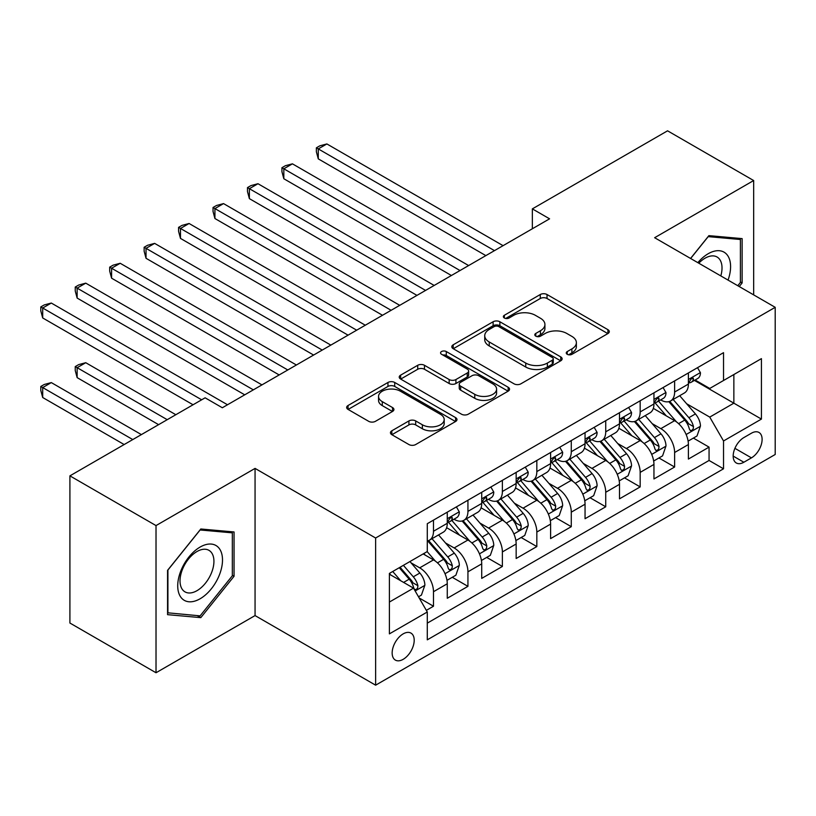<?xml version="1.0" encoding="UTF-8"?>
<svg xmlns="http://www.w3.org/2000/svg" width="816" height="816" viewBox="0 0 816 816"><rect width="100%" height="100%" fill="white"/><g stroke="black" fill="none" stroke-linecap="round" stroke-linejoin="round"><path stroke-width="1.22" d="M567.242 354.307A3.346 1.928 0 0 0 571.975 354.307L607.9 333.571A4.784 2.764 0 0 0 609.297 331.622A4.784 2.764 0 0 0 607.9 329.664L547.036 294.525A4.784 2.764 0 0 0 540.274 294.525L504.349 315.272A3.346 1.928 0 0 0 503.37 316.639A3.346 1.928 0 0 0 504.349 318.005A3.346 1.928 0 0 0 509.082 318.005L513.733 315.313A15.3 8.833 0 0 1 535.367 315.313L540.447 318.25A15.3 8.833 0 0 1 544.925 324.493A15.3 8.833 0 0 1 540.447 330.735L535.796 333.428A3.346 1.928 0 0 0 534.817 334.795A3.346 1.928 0 0 0 535.796 336.151A3.346 1.928 0 0 0 540.529 336.151L545.18 333.469A15.3 8.833 0 0 1 566.814 333.469L571.894 336.396A15.3 8.833 0 0 1 576.371 342.649A15.3 8.833 0 0 1 571.894 348.891L567.242 351.574A3.346 1.928 0 0 0 566.263 352.94A3.346 1.928 0 0 0 567.242 354.307L567.242 351.574M403.175 659.328A15.586 8.996 120 0 0 413.365 645.589A15.586 8.996 120 0 0 410.968 633.104A15.586 8.996 120 0 0 403.175 633.869A15.586 8.996 120 0 0 392.996 647.608A15.586 8.996 120 0 0 395.383 660.103A15.586 8.996 120 0 0 403.175 659.328M391.843 430.787A4.784 2.764 0 0 0 390.446 432.735A4.784 2.764 0 0 0 391.843 434.683L408.918 444.547A4.784 2.764 0 0 0 415.681 444.547L455.573 421.515A4.784 2.764 0 0 0 456.98 419.557A4.784 2.764 0 0 0 455.573 417.608L394.72 382.469A4.784 2.764 0 0 0 387.957 382.469L348.055 405.501A4.784 2.764 0 0 0 346.657 407.459A4.784 2.764 0 0 0 348.055 409.408L368.679 421.321A4.784 2.764 0 0 0 375.442 421.321L392.516 411.458A4.784 2.764 0 0 0 393.924 409.51A4.784 2.764 0 0 0 392.516 407.551L382.286 401.645A12.791 7.385 0 0 1 378.542 396.423A12.791 7.385 0 0 1 386.437 389.609A12.791 7.385 0 0 1 400.381 391.201L440.446 414.334A12.791 7.385 0 0 1 444.19 419.557A12.791 7.385 0 0 1 436.295 426.38A12.791 7.385 0 0 1 422.362 424.779L415.681 420.923A4.784 2.764 0 0 0 408.918 420.923L391.843 430.787L391.843 434.683M255.061 468.404L156.019 525.586L69.911 475.861L69.911 623.036L156.019 672.751L255.061 615.58L375.625 685.185L375.625 538.009L255.061 468.404L255.061 615.58M753.668 294.892L753.668 180.54L654.636 237.711L775.2 307.316L375.625 538.009M753.668 180.54L667.559 130.815L532.348 208.876L532.348 228.766M69.911 475.861L205.112 397.81L222.329 407.755L549.576 218.821L532.348 208.876M514.07 383.836A4.784 2.764 0 0 0 520.832 383.836L560.735 360.805A4.784 2.764 0 0 0 562.132 358.846A4.784 2.764 0 0 0 560.735 356.898L499.871 321.759A4.784 2.764 0 0 0 493.109 321.759L453.206 344.791A4.784 2.764 0 0 0 451.809 346.749A4.784 2.764 0 0 0 453.206 348.697L514.07 383.836M442.884 355.031A3.346 1.928 0 0 1 446.281 355.511L446.281 351.533L508.154 387.253A4.784 2.764 0 0 1 509.551 389.201A4.784 2.764 0 0 1 508.154 391.16L468.251 414.191A4.784 2.764 0 0 1 461.499 414.191L400.636 379.052L400.636 375.146A4.784 2.764 0 0 0 399.228 377.104A4.784 2.764 0 0 0 400.636 379.052M400.636 375.146L417.71 365.293A4.784 2.764 0 0 1 424.473 365.293L449.157 379.542A4.784 2.764 0 0 0 455.92 379.542L467.242 373.004A4.784 2.764 0 0 0 468.639 371.045A4.784 2.764 0 0 0 467.242 369.097L441.548 354.266A3.346 1.928 0 0 1 440.569 352.9A3.346 1.928 0 0 1 442.629 351.115A3.346 1.928 0 0 1 446.281 351.533M426.34 610.358L433.49 606.227L419.2 597.975M411.06 562.856L419.71 567.844A19.482 11.251 60 0 1 433.49 591.712L447.27 583.756L447.27 598.271L467.935 586.347L452.268 577.289M445.505 542.966L454.155 547.954A19.482 11.251 60 0 1 467.935 571.822L481.715 563.866L481.715 578.391L502.381 566.457L486.713 557.41M479.961 523.076L488.6 528.074A19.482 11.251 60 0 1 502.381 551.932L516.161 543.986L516.161 558.501L536.826 546.567L521.159 537.52M514.406 503.186L523.056 508.184A19.482 11.251 60 0 1 536.826 532.052L550.606 524.096L550.606 538.611L571.282 526.677L555.604 517.63M548.852 483.307L557.501 488.294A19.482 11.251 60 0 1 571.282 512.162L585.052 504.206L585.052 518.721L605.727 506.787L590.05 497.74M583.297 463.417L591.947 468.404A19.482 11.251 60 0 1 605.727 492.272L619.497 484.316L619.497 498.841L640.172 486.907L624.495 477.86M617.743 443.527L626.392 448.525A19.482 11.251 60 0 1 640.172 472.382L653.953 464.426L653.953 478.951L674.618 467.017L674.618 452.503A19.482 11.251 -120 0 0 660.838 428.635L652.188 423.637M658.94 457.97L674.618 467.017M447.27 583.756A19.482 11.251 -120 0 0 433.49 559.888L423.157 553.921M481.715 563.866A19.482 11.251 -120 0 0 467.935 540.008L446.638 527.707M516.161 543.986A19.482 11.251 -120 0 0 502.381 520.118L481.083 507.817M550.606 524.096A19.482 11.251 -120 0 0 536.826 500.228L515.528 487.927M585.052 504.206A19.482 11.251 -120 0 0 571.282 480.338L549.974 468.037M619.497 484.316A19.482 11.251 -120 0 0 605.727 460.459L584.419 448.157M653.953 464.426A19.482 11.251 -120 0 0 640.172 440.569L618.865 428.267M751.434 433.204L743.855 437.58A15.106 8.721 120 0 0 733.992 450.891A15.106 8.721 120 0 0 736.307 462.988A15.106 8.721 120 0 0 743.855 462.244L751.434 457.868A15.106 8.721 120 0 0 761.297 444.557A15.106 8.721 120 0 0 758.982 432.46A15.106 8.721 120 0 0 751.434 433.204M375.625 685.185L775.2 454.492L775.2 307.316M389.395 602.055L413.508 588.132L427.288 612L427.288 639.836L723.527 468.802L723.527 440.966L709.747 417.098L686.633 403.757M427.288 612L389.395 633.869L389.395 573.413L427.288 551.534L427.288 523.699L723.527 352.665L723.527 380.501L761.42 358.632L761.42 419.087L723.527 440.966M453.982 519.221L454.155 519.323A19.482 11.251 60 0 0 463.906 520.282L477.676 512.326A19.482 11.251 -120 0 0 481.715 503.411L481.715 492.272M488.427 499.331L488.6 499.433A19.482 11.251 60 0 0 498.352 500.402L512.122 492.446A19.482 11.251 -120 0 0 516.161 483.521L516.161 472.382M522.872 479.441L523.056 479.543A19.482 11.251 60 0 0 532.797 480.512L546.577 472.556A19.482 11.251 -120 0 0 550.606 463.631L550.606 452.492M557.318 459.551L557.501 459.653A19.482 11.251 60 0 0 567.242 460.622L581.023 452.666A19.482 11.251 -120 0 0 585.052 443.751L585.052 432.613M591.763 439.671L591.947 439.773A19.482 11.251 60 0 0 601.688 440.732L615.468 432.776A19.482 11.251 -120 0 0 619.497 423.861L619.497 412.723M626.209 419.781L626.392 419.883A19.482 11.251 60 0 0 636.133 420.852L649.913 412.896A19.482 11.251 -120 0 0 653.953 403.971L653.953 392.833M427.288 623.138L709.063 460.459L709.063 447.127L688.398 459.061L688.398 444.547A19.482 11.251 -120 0 0 674.618 420.679L653.31 408.377M660.654 399.891L660.838 399.993A19.482 11.251 -120 0 0 670.579 400.962A19.482 11.251 -120 0 0 674.618 392.037L674.618 380.899M670.579 400.962L684.359 393.006A19.482 11.251 -120 0 0 688.398 384.081L688.398 372.943M433.49 520.118L433.49 531.257A19.482 11.251 60 0 1 429.451 540.172A19.482 11.251 60 0 1 427.288 540.957M429.451 540.172L443.231 532.216A19.482 11.251 -120 0 0 447.27 523.301L447.27 512.162M467.935 500.228L467.935 511.367A19.482 11.251 60 0 1 463.906 520.282M502.381 480.338L502.381 491.477A19.482 11.251 60 0 1 498.352 500.402M536.826 460.448L536.826 471.587A19.482 11.251 60 0 1 532.797 480.512M571.282 440.569L571.282 451.707A19.482 11.251 60 0 1 567.242 460.622M605.727 420.679L605.727 431.817A19.482 11.251 60 0 1 601.688 440.732M640.172 400.789L640.172 411.927A19.482 11.251 60 0 1 636.133 420.852M640.172 472.382L640.172 486.907M605.727 492.272L605.727 506.787M571.282 512.162L571.282 526.677M536.826 532.052L536.826 546.567M502.381 551.932L502.381 566.457M467.935 571.822L467.935 586.347M433.49 591.712L433.49 606.227M413.508 588.132L389.395 574.209M709.747 417.098L733.859 403.175L733.859 374.544L761.42 358.632M694.416 380.399L761.42 419.087M695.099 380.001L709.747 388.457L723.527 380.501M156.019 525.586L156.019 672.751M693.386 438.08L709.063 447.127M709.063 460.459L723.527 468.802M739.235 286.549L742.132 282.948L742.132 238.619L708.89 235.651L690.56 258.458M167.566 614.662L200.807 617.641L234.049 576.28L234.049 531.961L200.807 528.992L167.566 570.343L167.566 614.662M740.408 281.948L742.132 282.948M232.325 575.29L234.049 576.28M197.288 615.611L200.807 617.641M568.579 354.787L571.894 352.869A15.3 8.833 0 0 0 576.371 346.627L576.371 342.649M544.925 324.493L544.925 328.471A15.3 8.833 0 0 1 540.447 334.713L537.132 336.631M607.838 333.611L547.036 298.503A4.784 2.764 0 0 0 540.274 298.503L505.685 318.475M560.663 360.835L499.871 325.737A4.784 2.764 0 0 0 493.109 325.737L453.278 348.738M552.279 360.213A3.346 1.928 0 0 0 553.258 358.846A3.346 1.928 0 0 0 552.279 357.479L498.851 326.645A3.346 1.928 0 0 0 494.119 326.645L489.223 329.47A15.3 8.833 0 0 0 484.735 335.713A15.3 8.833 0 0 0 489.223 341.965L525.739 363.049A15.3 8.833 0 0 0 547.373 363.049L552.279 360.213L552.279 364.191A3.346 1.928 0 0 0 553.258 362.824L553.258 358.846M484.735 335.713L484.735 339.691A15.3 8.833 0 0 0 489.223 345.943L489.223 341.965M552.279 364.191L547.373 367.027A15.3 8.833 0 0 1 525.739 367.027L489.223 345.943M400.697 379.093L417.71 369.271L417.71 365.293M468.639 371.045L468.639 375.023A4.784 2.764 0 0 1 467.242 376.982L455.92 383.52A4.784 2.764 0 0 1 449.157 383.52L424.473 369.271A4.784 2.764 0 0 0 417.71 369.271M446.281 355.511L508.093 391.19M474.769 394.332A12.791 7.385 0 0 0 488.702 395.933A12.791 7.385 0 0 0 496.597 389.11A12.791 7.385 0 0 0 492.854 383.887L478.737 375.737A4.784 2.764 0 0 0 471.974 375.737L460.652 382.276A4.784 2.764 0 0 0 459.245 384.224A4.784 2.764 0 0 0 460.652 386.182L474.769 394.332L474.769 398.31A12.791 7.385 0 0 0 488.702 399.911A12.791 7.385 0 0 0 496.597 393.088L496.597 389.11M459.245 384.224L459.245 388.202A4.784 2.764 0 0 0 460.652 390.16L460.652 386.182M474.769 398.31L460.652 390.16M444.19 419.557L444.19 423.535A12.791 7.385 0 0 1 436.295 430.358A12.791 7.385 0 0 1 422.362 428.757L415.681 424.901A4.784 2.764 0 0 0 408.918 424.901L391.904 434.724M378.542 396.423L378.542 400.401A12.791 7.385 0 0 0 382.286 405.623L382.286 401.645M392.455 411.499L382.286 405.623M455.512 421.546L394.72 386.447A4.784 2.764 0 0 0 387.957 386.447L348.116 409.448M688.102 441.13L697.007 435.989L700.454 426.044A12.913 7.456 -120 0 0 695.426 413.926L679.687 395.709M676.535 421.933L658.543 401.115M666.295 415.874L655.85 403.787A30.937 17.86 -120 0 0 654.891 402.706M318.271 238.415L416.956 295.382L249.37 198.635L249.37 188.69L257.989 183.722L434.183 285.447M668.824 401.656L684.746 420.087A12.913 7.456 60 0 1 689.347 428.981L690.285 430.511L692.029 430.267L693.202 428.849L693.478 426.595A12.913 7.456 -120 0 0 688.877 417.7L673.139 399.483M669.763 401.36L686.868 421.168A6.579 3.794 60 0 1 688.52 423.739L693.478 426.595M697.527 367.679L700.454 372.749A12.913 7.456 60 0 1 697.782 378.461L691.234 382.235A12.913 7.456 -120 0 0 693.478 379.267L693.212 378.124L691.591 378.44L689.347 381.653A12.913 7.456 60 0 1 688.398 383.489M494.465 250.634L318.271 148.91L326.879 143.942L503.074 245.667M688.826 382.847L688.877 382.847A12.913 7.456 -120 0 0 691.234 382.235M485.846 255.612L318.271 158.855L318.271 148.91L316.373 147.818L319.821 145.829L326.879 143.942M318.271 158.855L316.373 151.796L316.373 147.818M728.045 280.092A31.661 18.278 120 0 0 708.206 253.725A31.661 18.278 120 0 0 697.833 262.65M720.814 275.92A23.97 13.841 120 0 0 717.05 256.999A23.97 13.841 120 0 0 705.065 258.193A23.97 13.841 120 0 0 698.792 263.201M690.632 258.488L708.206 236.63L740.408 239.506L740.408 282.448L737.786 285.712M738.276 238.282L740.408 239.506M219.504 574.648A31.661 18.278 120 0 0 211.313 544.068A31.661 18.278 120 0 0 180.724 571.19A31.661 18.278 120 0 0 188.924 601.769A31.661 18.278 120 0 0 219.504 574.648M211.66 572.414A23.97 13.841 120 0 0 208.957 550.341A23.97 13.841 120 0 0 182.294 569.792A23.97 13.841 120 0 0 184.987 591.865A23.97 13.841 120 0 0 211.66 572.414M167.912 612.979L167.912 570.037L200.114 529.972L232.325 532.848L232.325 575.79L200.114 615.866L167.566 612.785M230.183 531.614L232.325 532.848M653.657 461.02L662.561 455.879L665.999 445.934A12.913 7.456 -120 0 0 660.98 433.816L645.242 415.589M642.08 441.823L624.097 420.995M631.849 435.764L621.404 423.677A30.937 17.86 -120 0 0 620.446 422.596M283.825 258.295L382.51 315.272L214.924 218.525L214.924 208.58L223.543 203.602L399.728 305.327M634.379 421.546L650.301 439.977A12.913 7.456 60 0 1 654.901 448.871L655.84 450.401L657.584 450.157L658.747 448.739L659.032 446.485A12.913 7.456 -120 0 0 654.432 437.59L638.693 419.373M635.317 421.25L652.423 441.048A6.579 3.794 60 0 1 654.075 443.629L659.032 446.485M619.211 480.91L628.116 475.769L631.553 465.824A12.913 7.456 -120 0 0 626.525 453.706L610.786 435.479M607.634 461.713L589.652 440.885M597.404 455.644L586.959 443.557A30.937 17.86 -120 0 0 586 442.486M249.37 278.185L348.065 335.162L180.479 238.405L180.479 228.47L189.088 223.492L365.282 325.217M599.933 441.436L615.856 459.867A12.913 7.456 60 0 1 620.456 468.761L621.394 470.291L623.138 470.047L624.301 468.629L624.587 466.375A12.913 7.456 -120 0 0 619.987 457.48L604.248 439.263M600.872 441.13L617.977 460.938A6.579 3.794 60 0 1 619.63 463.508L624.587 466.375M584.766 500.789L593.671 495.659L597.108 485.714A12.913 7.456 -120 0 0 592.079 473.586L576.341 455.369M573.189 481.603L555.206 460.775M562.958 475.534L552.514 463.447A30.937 17.86 -120 0 0 551.555 462.376M214.924 298.075L313.619 355.052L146.033 258.295L146.033 248.35L154.642 243.382L330.837 345.107M565.488 461.326L581.4 479.757A12.913 7.456 60 0 1 586.01 488.651L586.949 490.181L588.693 489.937L589.856 488.509L590.141 486.265A12.913 7.456 -120 0 0 585.541 477.37L569.803 459.143M566.426 461.02L583.532 480.828A6.579 3.794 60 0 1 585.184 483.398L590.141 486.265M550.321 520.679L559.225 515.539L562.663 505.594A12.913 7.456 -120 0 0 557.634 493.476L541.895 475.259M538.744 501.493L520.761 480.665M528.513 495.424L518.068 483.337A30.937 17.86 -120 0 0 517.109 482.256M180.479 317.965L279.164 374.942L111.588 278.185L111.588 268.24L120.197 263.272L296.392 364.997M531.043 481.216L546.955 499.637A12.913 7.456 60 0 1 551.565 508.531L552.503 510.061L554.248 509.816L555.41 508.399L555.696 506.144A12.913 7.456 -120 0 0 551.096 497.25L535.357 479.033M531.971 480.91L549.076 500.718A6.579 3.794 60 0 1 550.739 503.288L555.696 506.144M663.071 387.569L665.999 392.639A12.913 7.456 60 0 1 663.326 398.351L656.788 402.125A12.913 7.456 -120 0 0 659.032 399.157L658.767 398.004L657.145 398.33L654.901 401.543A12.913 7.456 60 0 1 653.953 403.379M460.01 270.524L283.825 168.8L292.434 163.832L468.629 265.557M654.381 402.727L654.432 402.727A12.913 7.456 -120 0 0 656.788 402.125M451.401 275.502L283.825 178.745L283.825 168.8L281.928 167.708L285.365 165.719L292.434 163.832M283.825 178.745L281.928 171.686L281.928 167.708M628.626 407.449L631.553 412.519A12.913 7.456 60 0 1 628.881 418.231L622.343 422.015A12.913 7.456 -120 0 0 624.587 419.036L624.311 417.894L622.7 418.22L620.456 421.423A12.913 7.456 60 0 1 619.497 423.259M425.564 290.414L247.483 187.598L250.92 185.609L257.989 183.722M619.936 422.617L619.987 422.617A12.913 7.456 -120 0 0 622.343 422.015M249.37 198.635L247.483 191.576L247.483 187.598M594.181 427.339L597.108 432.409A12.913 7.456 60 0 1 594.436 438.121L587.897 441.905A12.913 7.456 -120 0 0 590.141 438.926L589.866 437.784L588.254 438.1L586.01 441.313A12.913 7.456 60 0 1 585.052 443.149M391.119 310.304L213.037 207.488L216.475 205.499L223.543 203.602M585.49 442.507L585.541 442.507A12.913 7.456 -120 0 0 587.897 441.905M214.924 218.525L213.037 211.456L213.037 207.488M559.735 447.229L562.663 452.299A12.913 7.456 60 0 1 559.99 458.011L553.442 461.785A12.913 7.456 -120 0 0 555.696 458.816L555.421 457.674L553.809 457.99L551.565 461.203A12.913 7.456 60 0 1 550.606 463.039M356.674 330.184L178.582 227.368L182.029 225.379L189.088 223.492M551.035 462.397L551.096 462.397A12.913 7.456 -120 0 0 553.442 461.785M180.479 238.405L178.582 231.346L178.582 227.368M515.875 540.569L524.77 535.429L528.217 525.484A12.913 7.456 -120 0 0 523.189 513.366L507.45 495.139M504.298 521.373L486.305 500.545M494.057 515.314L483.623 503.227A30.937 17.86 -120 0 0 482.664 502.146M146.033 337.844L244.718 394.822L77.143 298.075L77.143 288.13L85.751 283.152L261.946 384.877M496.597 501.095L512.509 519.527A12.913 7.456 60 0 1 517.109 528.421L518.058 529.951L519.802 529.706L520.965 528.289L521.251 526.034A12.913 7.456 -120 0 0 516.64 517.14L500.902 498.923M497.525 500.8L514.631 520.598A6.579 3.794 60 0 1 516.293 523.178L521.251 526.034M525.29 467.119L528.217 472.189A12.913 7.456 60 0 1 525.545 477.901L518.996 481.675A12.913 7.456 -120 0 0 521.251 478.706L520.975 477.554L519.364 477.88L517.109 481.093A12.913 7.456 60 0 1 516.161 482.929M322.228 350.074L144.136 247.258L147.584 245.269L154.642 243.382M516.589 482.276L516.64 482.276A12.913 7.456 -120 0 0 518.996 481.675M146.033 258.295L144.136 251.236L144.136 247.258M481.43 560.459L490.324 555.319L493.772 545.374A12.913 7.456 -120 0 0 488.743 533.256L473.005 515.029M469.853 541.263L451.86 520.435M459.612 535.194L449.177 523.107A30.937 17.86 -120 0 0 448.219 522.036M111.588 357.734L193.055 404.767L42.697 317.954L42.697 308.02L51.306 303.042L227.501 404.767M462.142 520.985L478.064 539.417A12.913 7.456 60 0 1 482.664 548.311L483.602 549.841L485.347 549.596L486.52 548.179L486.805 545.924A12.913 7.456 -120 0 0 482.195 537.03L466.456 518.813M463.08 520.69L480.185 540.488A6.579 3.794 60 0 1 481.848 543.058L486.805 545.924M490.844 486.999L493.772 492.068A12.913 7.456 60 0 1 491.099 497.78L484.551 501.565A12.913 7.456 -120 0 0 486.805 498.586L486.53 497.444L484.918 497.77L482.664 500.973A12.913 7.456 60 0 1 481.715 502.809M287.783 369.964L109.691 267.148L113.138 265.159L120.197 263.272M482.144 502.166L482.195 502.166A12.913 7.456 -120 0 0 484.551 501.565M111.588 278.185L109.691 271.126L109.691 267.148M446.984 580.339L455.879 575.209L459.326 565.264A12.913 7.456 -120 0 0 454.298 553.136L438.559 534.919M435.407 561.153L427.166 551.606M425.167 555.084L423.83 553.534M175.828 414.712L85.751 362.702L77.143 367.679L77.143 377.624L158.61 424.657M427.696 540.875L443.618 559.307A12.913 7.456 60 0 1 448.219 568.201L449.157 569.731L450.901 569.486L452.074 568.058L452.35 565.814A12.913 7.456 -120 0 0 447.749 556.92L432.011 538.693M428.635 540.569L445.74 560.378A6.579 3.794 60 0 1 447.403 562.948L452.35 565.814M77.143 377.624L75.245 370.566L75.245 366.588L167.219 419.679M75.245 366.588L78.693 364.599L85.751 362.702M456.399 506.889L459.326 511.958A12.913 7.456 60 0 1 456.654 517.67L450.106 521.455A12.913 7.456 -120 0 0 452.35 518.476L452.084 517.334L450.473 517.65L448.219 520.863A12.913 7.456 60 0 1 447.27 522.699M253.337 389.854L75.245 287.038L78.693 285.049L85.751 283.152M447.698 522.056L447.749 522.056A12.913 7.456 -120 0 0 450.106 521.455M77.143 298.075L75.245 291.016L75.245 287.038M418.506 596.782L421.433 595.088L424.881 585.143A12.913 7.456 -120 0 0 419.852 573.026L409.938 561.551M400.697 580.727L392.72 571.496M390.721 574.974L389.395 573.444M141.382 434.602L51.306 382.592L42.697 387.569L42.697 397.514L124.154 444.547M399.259 567.722L409.173 579.187A12.913 7.456 60 0 1 413.773 588.081L414.712 589.611L416.456 589.366L417.629 587.948L417.904 585.694A12.913 7.456 -120 0 0 413.304 576.81L403.4 565.335M400.064 567.263L411.295 580.268A6.579 3.794 60 0 1 412.947 582.838L417.904 585.694M42.697 397.514L40.8 390.446L40.8 386.468L132.773 439.569M40.8 386.468L44.248 384.479L51.306 382.592M201.664 399.799L40.8 306.918L44.248 304.929L51.306 303.042M42.697 317.954L40.8 310.896L40.8 306.918M419.71 567.844L433.49 559.888M454.155 547.954L467.935 540.008M488.6 528.074L502.381 520.118M523.056 508.184L536.826 500.228M557.501 488.294L571.282 480.338M591.947 468.404L605.727 460.459M626.392 448.525L640.172 440.569M660.838 428.635L674.618 420.679M674.618 392.037L688.398 384.081M433.49 531.257L447.27 523.301M467.935 511.367L481.715 503.411M502.381 491.477L516.161 483.521M536.826 471.587L550.606 463.631M571.282 451.707L585.052 443.751M605.727 431.817L619.497 423.861M640.172 411.927L653.953 403.971M674.618 452.503L688.398 444.547M734.91 448.331L751.434 457.868M733.176 456.083L743.855 462.244M571.894 352.869L571.894 348.891M535.796 336.151L535.796 333.428M540.447 334.713L540.447 330.735M504.349 318.005L504.349 315.272M540.274 298.503L540.274 294.525M547.036 298.503L547.036 294.525M607.9 333.571L607.9 329.664M453.206 348.697L453.206 344.791M493.109 325.737L493.109 321.759M499.871 325.737L499.871 321.759M560.735 360.805L560.735 356.898M525.739 367.027L525.739 363.049M547.373 367.027L547.373 363.049M424.473 369.271L424.473 365.293M449.157 383.52L449.157 379.542M455.92 383.52L455.92 379.542M467.242 376.982L467.242 373.004M508.154 391.16L508.154 387.253M408.918 424.901L408.918 420.923M415.681 424.901L415.681 420.923M422.362 428.757L422.362 424.779M392.516 411.458L392.516 407.551M348.055 409.408L348.055 405.501M387.957 386.447L387.957 382.469M394.72 386.447L394.72 382.469M455.573 421.515L455.573 417.608M686.134 434.51L700.363 426.299M688.877 417.7L695.426 413.926M678.586 423.647L684.746 420.087M700.363 372.596L688.398 379.511M691.815 378.298L693.478 379.267M651.688 454.4L665.917 446.189M654.432 437.59L660.98 433.816M644.14 443.537L650.301 439.977M617.243 474.29L631.472 466.069M619.987 457.48L626.525 453.706M609.695 463.417L615.856 459.867M582.797 494.17L597.026 485.959M585.541 477.37L592.079 473.586M575.249 483.307L581.4 479.757M548.352 514.06L562.581 505.849M551.096 497.25L557.634 493.476M540.804 503.197L546.955 499.637M665.917 392.486L653.953 399.401M657.37 398.188L659.032 399.157M631.472 412.376L619.497 419.281M622.924 418.078L624.587 419.036M597.026 432.266L585.052 439.171M588.479 437.968L590.141 438.926M562.581 452.146L550.606 459.061M554.023 457.858L555.696 458.816M513.907 533.95L528.136 525.739M516.64 517.14L523.189 513.366M506.359 523.087L512.509 519.527M528.136 472.036L516.161 478.951M519.578 477.737L521.251 478.706M479.461 553.84L493.69 545.618M482.195 537.03L488.743 533.256M471.903 542.966L478.064 539.417M493.69 491.926L481.715 498.831M485.132 497.627L486.805 498.586M445.006 573.719L459.235 565.508M447.749 556.92L454.298 553.136M437.458 562.856L443.618 559.307M459.235 511.816L447.27 518.721M450.687 517.517L452.35 518.476M415.15 590.968L424.789 585.398M413.304 576.81L419.852 573.026M403.604 582.41L409.173 579.187"/></g></svg>
